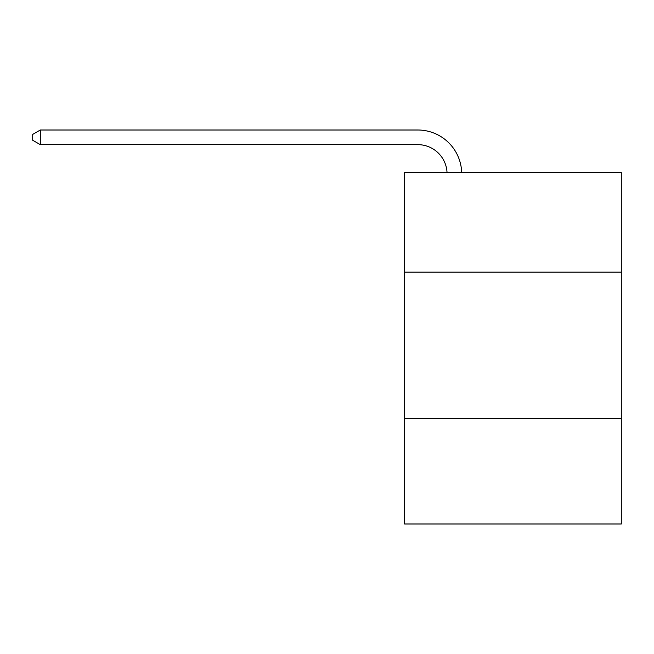 <?xml version="1.0" encoding="UTF-8"?>
<svg xmlns="http://www.w3.org/2000/svg" width="654" height="654" viewBox="0 0 654 654"><rect width="100%" height="100%" fill="white"/><g stroke="black" fill="none" stroke-linecap="round" stroke-linejoin="round"><path stroke-width="0.98" d="M621.3 272.154L621.3 172.591L404.605 172.591L404.605 272.154L621.3 272.154L621.3 523.993L404.605 523.993L404.605 272.154M621.3 418.568L404.605 418.568M417.775 144.648A29.283 29.283 178.8 0 1 447.034 172.591A29.283 29.283 0 0 0 417.775 144.648L40.311 144.648L32.7 140.258L32.7 134.405L40.311 130.007L417.775 130.007A43.924 43.924 -1.2 0 1 461.683 172.591M40.311 144.648L40.311 130.007L417.775 130.007"/></g></svg>
